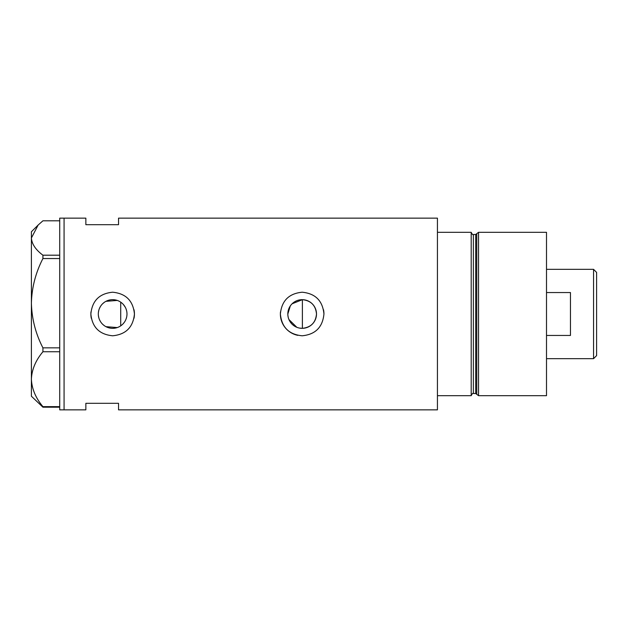 <?xml version="1.0" encoding="UTF-8"?>
<svg xmlns="http://www.w3.org/2000/svg" width="628" height="628" viewBox="0 0 628 628"><rect width="100%" height="100%" fill="white"/><g stroke="black" fill="none" stroke-linecap="round" stroke-linejoin="round"><path stroke-width="0.94" d="M292.099 303.795L302.382 299.666C310.978 300.616 315.68 305.396 316.496 314A14.334 14.334 0 0 0 302.162 299.666A14.334 14.334 0 0 0 287.828 314A14.334 14.334 0 0 0 302.162 328.334A14.334 14.334 0 0 0 316.496 314C315.68 322.604 310.97 327.384 302.382 328.334L299.54 328.091M296.816 327.298L288.943 319.542M288.111 316.834L287.899 315.421M126.558 317.462L126.032 319.134M124.407 322.203L123.316 323.569M98.313 314A14.334 14.334 0 0 0 112.648 328.334A14.334 14.334 0 0 0 126.982 314A14.334 14.334 0 0 0 112.648 299.666A14.334 14.334 0 0 0 98.313 314M98.447 315.939L98.847 317.846M99.491 319.676L100.378 321.403M102.796 324.409L104.287 325.642M105.928 326.662L117.248 327.573M90.974 311.857A21.784 21.784 0 0 0 90.864 314C92.151 327.227 99.412 334.489 112.64 335.784C125.875 334.512 133.136 327.251 134.431 314C133.144 300.765 125.883 293.504 112.655 292.216C99.412 293.504 92.151 300.765 90.864 314A21.784 21.784 0 0 0 91.288 318.255M134.007 318.27A21.784 21.784 0 0 0 134.015 309.737M280.481 311.857A21.784 21.784 0 0 0 280.378 314C281.658 327.227 288.919 334.489 302.154 335.784C315.382 334.512 322.643 327.251 323.946 314C322.651 300.765 315.397 293.504 302.17 292.216C288.927 293.504 281.658 300.765 280.378 314A21.784 21.784 0 0 0 297.829 335.344M118.535 224.691L118.535 218.151L437.433 218.151L437.433 395.687L471.196 395.687L471.196 232.313L437.433 232.313L437.433 409.849L118.535 409.849L118.535 403.309L85.855 403.309L85.855 409.849L64.072 409.849L64.072 218.151L64.072 409.849L59.715 409.849L59.715 218.151L85.855 218.151L85.855 224.691L118.535 224.691M117.248 300.427L105.928 301.338M104.287 302.358L102.796 303.599M100.378 306.597L99.483 308.332M98.847 310.154L98.447 312.061M323.946 314A21.784 21.784 0 0 0 323.522 309.737M120.709 325.854L120.709 302.147L122.091 303.214M123.323 304.431L125.31 307.28M126.032 308.858L126.558 310.53M287.828 314L290.293 305.962M59.715 407.195L42.924 407.195L42.924 406.638C35.694 398.066 31.847 388.92 31.4 379.194C31.8 369.594 35.647 360.441 42.924 351.743L42.924 347.841C35.694 333.9 31.847 319.016 31.4 303.191C31.8 287.577 35.647 272.693 42.924 258.548L42.924 255.196C35.663 249.771 31.816 244.041 31.4 238.004L38.143 225.028L42.924 220.805L59.715 220.805M38.143 225.028L31.4 231.771L31.4 396.229L42.924 407.195M42.924 406.638L59.715 406.638M59.715 351.743L42.924 351.743M42.924 347.841L59.715 347.841M59.715 258.548L42.924 258.548M42.924 255.196L59.715 255.196M31.4 238.004L31.4 248.806M302.382 328.334L302.382 299.666M475.702 393.505L473.371 393.505L473.371 234.495L475.702 234.495L475.702 393.505L476.754 394.313L476.754 233.687L478.544 232.313L478.544 395.687L546.501 395.687L546.501 232.313L478.544 232.313M593.554 269.341L596.6 272.395L596.6 355.605L593.554 358.659L593.554 269.341L546.501 269.341M546.501 335.454L570.46 335.454L570.46 292.546L546.501 292.546M473.371 393.505C472.947 392.893 472.217 393.623 471.196 395.687M473.371 234.495C472.947 235.108 472.217 234.377 471.196 232.313M475.702 234.495L476.754 233.687M476.754 394.313L478.544 395.687M593.554 358.659L546.501 358.659"/></g></svg>
